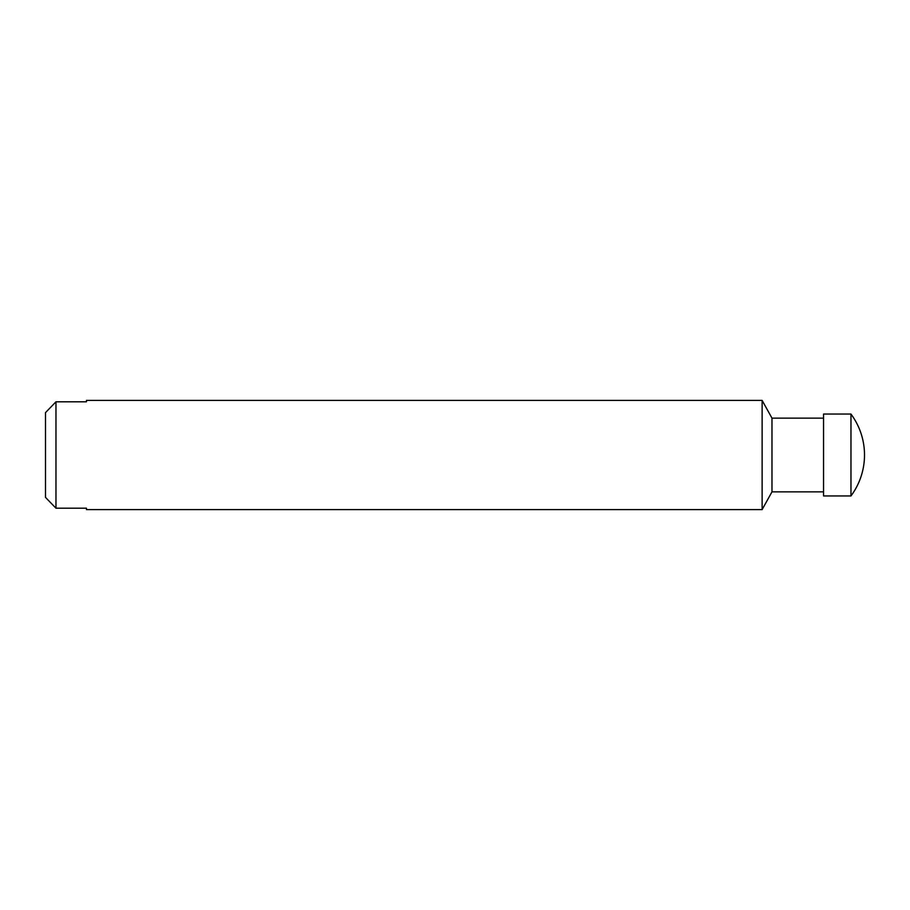 <?xml version="1.0" encoding="UTF-8"?>
<svg xmlns="http://www.w3.org/2000/svg" width="910" height="910" viewBox="0 0 910 910"><rect width="100%" height="100%" fill="white"/><g stroke="black" fill="none" stroke-linecap="round" stroke-linejoin="round"><path stroke-width="1.36" d="M45.5 497.383L55.965 508.201L86.45 508.201L86.45 509.6L762.125 509.6L762.125 400.4L86.45 400.4L86.45 401.799L55.965 401.799L45.5 412.617L55.965 401.799L55.965 508.201L45.5 497.383L45.5 412.617M850.964 414.05L850.964 495.95A68.694 68.694 0 0 0 850.964 414.05L823.55 414.05L823.55 495.95L850.964 495.95M823.55 418.145L771.976 418.145L771.976 491.855L762.125 509.6M823.55 491.855L771.976 491.855M771.976 418.145L762.125 400.4"/></g></svg>
